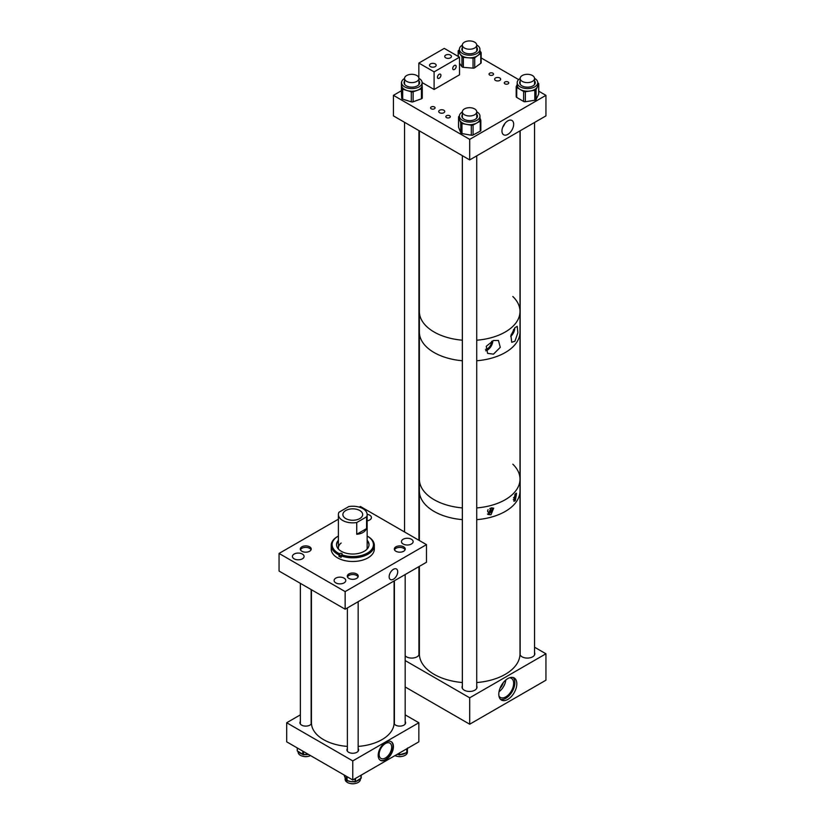 <?xml version="1.0" encoding="UTF-8"?>
<svg xmlns="http://www.w3.org/2000/svg" width="825" height="825" viewBox="0 0 825 825"><rect width="100%" height="100%" fill="white"/><g stroke="black" fill="none" stroke-linecap="round" stroke-linejoin="round"><path stroke-width="1.24" d="M493.484 354.142L500.259 347.335L498.444 340.457L493.484 340.508L486.255 346.294L487.585 353.368L493.484 354.142M485.667 350.78A7.745 4.476 120 0 0 487.369 350.109A7.745 4.476 120 0 0 492.845 340.735M514.944 341.21L517.894 332.63L517.213 326.349L514.944 327.649L510.923 335.517L511.737 342.293L514.944 341.21M510.706 336.445A7.745 4.476 120 0 0 514.769 327.855M512.82 296.484A50.325 29.05 180 0 1 520.008 311.448A50.325 29.05 180 0 1 476.726 340.22A50.325 29.05 0 0 0 496.485 336.043A50.325 29.05 0 0 0 520.008 311.448L520.008 331.99A50.325 29.05 180 0 1 476.726 360.762A50.325 29.05 0 0 0 520.008 331.99L520.008 479.15A50.325 29.05 0 0 0 512.82 464.186M462.351 340.199A50.325 29.05 180 0 1 434.074 331.98A50.325 29.05 180 0 1 419.368 311.448A50.325 29.05 0 0 0 462.351 340.199M462.351 360.742A50.325 29.05 180 0 1 434.074 352.522A50.325 29.05 180 0 1 419.368 331.99A50.325 29.05 0 0 0 429.289 349.315A50.325 29.05 0 0 0 462.351 360.742M511.222 334.496A6.095 3.527 120 0 0 513.532 329.567M485.451 349.357A6.095 3.527 120 0 0 487.369 348.769A6.095 3.527 120 0 0 491.679 341.261M513.49 497.867A2.052 1.186 120 0 0 514.738 494.732M515.295 493.907L516.543 493.226L515.295 500.692L513.903 501.291L515.295 493.907M513.294 499.692A4.156 2.403 120 0 0 513.439 499.62A4.156 2.403 120 0 0 516.079 493.226M488.111 509.613A2.052 1.186 120 0 0 488.07 512.057A2.052 1.186 120 0 0 489.091 511.954A2.052 1.186 120 0 0 490.432 510.149A2.052 1.186 120 0 0 490.122 508.499A2.052 1.186 120 0 0 489.802 508.406M490.957 507.963L493.721 508.148L490.957 514.748L488.049 514.47L490.957 507.963M487.493 514.047A4.156 2.403 120 0 0 489.091 513.666A4.156 2.403 120 0 0 491.937 507.798M434.105 499.692A50.325 29.05 0 0 0 462.351 507.901A50.325 29.05 0 0 1 429.289 496.475A50.325 29.05 0 0 1 419.368 479.15A50.325 29.05 0 0 0 434.105 499.692M520.008 479.15A50.325 29.05 0 0 1 476.726 507.922A50.325 29.05 0 0 0 520.008 479.15L520.008 653.782A50.325 29.05 0 0 1 476.726 682.553M434.105 511.438A50.325 29.05 0 0 0 462.351 519.637A50.325 29.05 0 0 1 443.737 515.78A50.325 29.05 0 0 1 419.368 490.896A50.325 29.05 0 0 0 434.105 511.438M476.726 519.657A50.325 29.05 0 0 0 520.008 490.896A50.325 29.05 0 0 1 476.726 519.657M507.818 678.583A12.757 7.363 -60 0 1 514.192 677.954A12.757 7.363 -60 0 1 516.141 688.174A12.757 7.363 -60 0 1 507.818 699.414A12.757 7.363 -60 0 1 501.435 700.043A12.757 7.363 -60 0 1 499.486 689.824A12.757 7.363 -60 0 1 507.818 678.583M500.528 699.342A12.757 7.363 120 0 0 505.838 698.27A12.757 7.363 120 0 0 513.882 687.937A12.757 7.363 120 0 0 513.129 677.521M462.351 685.957A7.477 4.321 0 0 0 462.062 687.143A7.477 4.321 0 0 0 464.258 690.195A7.477 4.321 0 0 0 472.405 691.123A7.477 4.321 0 0 0 477.015 687.143A7.477 4.321 0 0 0 476.726 685.957M405.168 655.834A7.477 4.321 0 0 0 406.447 656.813A7.477 4.321 0 0 0 414.593 657.752A7.477 4.321 0 0 0 419.213 653.761A7.477 4.321 0 0 0 418.925 652.575M519.998 654.545A7.477 4.321 0 0 0 522.06 656.813A7.477 4.321 0 0 0 530.207 657.752A7.477 4.321 0 0 0 534.827 653.761A7.477 4.321 0 0 0 534.538 652.575M500.002 688.298A7.92 4.579 120 0 0 503.302 682.584M498.96 696.063A11.024 6.363 120 0 0 500.332 697.414A11.024 6.363 120 0 0 505.838 696.867A11.024 6.363 120 0 0 513.047 687.143A11.024 6.363 120 0 0 511.356 678.315A11.024 6.363 120 0 0 509.499 677.799M499.022 691.742A11.024 6.363 120 0 0 505.787 680.017M534.538 647.202L545.944 653.782L545.944 680.192L469.693 724.216L469.693 697.806L405.168 660.557M469.693 724.216L405.168 686.967M545.944 653.782L469.693 697.806M492.876 73.198A2.248 1.299 0 0 0 490.421 72.92A2.248 1.299 0 0 0 489.039 74.116A2.248 1.299 0 0 0 489.689 75.034A2.248 1.299 0 0 0 492.143 75.312A2.248 1.299 0 0 0 493.525 74.116A2.248 1.299 0 0 0 492.876 73.198M508.118 82.005A2.248 1.299 0 0 0 505.673 81.716A2.248 1.299 0 0 0 504.281 82.923A2.248 1.299 0 0 0 504.941 83.841A2.248 1.299 0 0 0 507.396 84.119A2.248 1.299 0 0 0 508.778 82.923A2.248 1.299 0 0 0 508.118 82.005M449.666 115.758A2.248 1.299 0 0 0 447.212 115.469A2.248 1.299 0 0 0 445.83 116.665A2.248 1.299 0 0 0 446.48 117.583A2.248 1.299 0 0 0 448.934 117.872A2.248 1.299 0 0 0 450.316 116.665A2.248 1.299 0 0 0 449.666 115.758M434.414 106.951A2.248 1.299 0 0 0 431.96 106.662A2.248 1.299 0 0 0 430.578 107.869A2.248 1.299 0 0 0 431.238 108.787A2.248 1.299 0 0 0 433.682 109.065A2.248 1.299 0 0 0 435.074 107.869A2.248 1.299 0 0 0 434.414 106.951M507.818 120.873A8.271 4.775 120 0 0 502.466 127.978A8.271 4.775 120 0 0 503.477 134.671A8.271 4.775 120 0 0 507.818 134.382A8.271 4.775 120 0 0 513.274 126.906A8.271 4.775 120 0 0 511.737 120.357A8.271 4.775 120 0 0 507.818 120.873M495.516 80.438A3.022 1.743 180 0 1 494.629 79.2A3.022 1.743 180 0 1 496.495 77.591A3.022 1.743 180 0 1 499.785 77.973A3.022 1.743 180 0 1 500.662 79.2A3.022 1.743 180 0 1 498.805 80.819A3.022 1.743 180 0 1 495.516 80.438M439.591 112.716A3.022 1.743 180 0 1 438.714 111.488A3.022 1.743 180 0 1 440.571 109.88A3.022 1.743 180 0 1 443.86 110.251A3.022 1.743 180 0 1 444.747 111.488A3.022 1.743 180 0 1 442.881 113.097A3.022 1.743 180 0 1 439.591 112.716M545.944 95.349L469.693 139.373L469.693 159.916L545.944 115.892L545.944 95.349L538.735 91.183M518.667 79.602L481.15 57.936M469.693 139.373L393.432 95.349L393.432 115.892L469.693 159.916M401.424 90.729L393.432 95.349M502.786 127.091A7.518 4.342 120 0 0 504.828 123.544M435.198 63.896A3.341 1.928 0 0 0 431.558 63.484A3.341 1.928 0 0 0 429.495 65.268A3.341 1.928 0 0 0 430.475 66.629A3.341 1.928 0 0 0 434.115 67.042A3.341 1.928 0 0 0 436.177 65.268A3.341 1.928 0 0 0 435.198 63.896M450.45 55.089A3.341 1.928 0 0 0 446.81 54.677A3.341 1.928 0 0 0 444.737 56.461A3.341 1.928 0 0 0 445.717 57.822A3.341 1.928 0 0 0 449.367 58.245A3.341 1.928 0 0 0 451.43 56.461A3.341 1.928 0 0 0 450.45 55.089M439.189 74.271A2.444 1.413 -60 0 1 440.406 74.157A2.444 1.413 -60 0 1 440.787 76.106A2.444 1.413 -60 0 1 439.189 78.262A2.444 1.413 -60 0 1 437.962 78.385A2.444 1.413 -60 0 1 437.59 76.426A2.444 1.413 -60 0 1 439.189 74.271M454.441 65.464A2.444 1.413 -60 0 1 455.658 65.35A2.444 1.413 -60 0 1 456.039 67.31A2.444 1.413 -60 0 1 454.441 69.465A2.444 1.413 -60 0 1 453.214 69.578A2.444 1.413 -60 0 1 452.843 67.619A2.444 1.413 -60 0 1 454.441 65.464M459.525 57.193L444.273 48.386L418.853 63.061L434.105 71.868L459.525 57.193L459.525 74.807L434.105 89.471L434.105 71.868M418.853 77.901L418.853 63.061M434.105 89.471L422.122 82.562M477.149 117.439A7.796 4.507 0 0 0 476.726 116.81M476.726 114.19A7.796 4.507 180 0 1 477.489 116.129A7.796 4.507 180 0 1 472.529 120.316A7.796 4.507 180 0 1 463.959 119.182A7.796 4.507 180 0 1 461.887 116.129A7.796 4.507 180 0 1 462.351 114.593M462.351 111.973A10.271 5.93 0 0 0 459.412 116.129A10.271 5.93 0 0 0 462.144 120.151A10.271 5.93 0 0 0 473.426 121.646A10.271 5.93 0 0 0 479.964 116.129A10.271 5.93 0 0 0 477.232 112.097A10.271 5.93 0 0 0 476.726 111.808M459.412 116.129L459.412 118.738A10.271 5.93 0 0 0 459.669 120.048A10.271 5.93 0 0 0 462.144 122.77A10.271 5.93 0 0 0 466.641 124.41A10.271 5.93 0 0 0 476.654 123.1A10.271 5.93 0 0 0 479.964 118.738L479.964 116.129M459.412 116.15L459.123 116.304A1.794 1.042 0 0 0 458.545 117.067A1.794 1.042 0 0 0 458.587 117.294L460.742 122.801A1.794 1.042 0 0 0 461.969 123.564L471.312 125.245A1.794 1.042 0 0 0 473.065 125.018L480.253 121.182A1.794 1.042 0 0 0 480.831 120.419A1.794 1.042 0 0 0 480.789 120.192L479.964 118.078M458.587 126.813A1.794 1.042 0 0 0 458.545 127.04A1.794 1.042 0 0 0 458.587 127.277L460.742 132.784A1.794 1.042 0 0 0 461.969 133.547L471.312 135.228A1.794 1.042 0 0 0 473.065 134.991L480.253 131.165A1.794 1.042 0 0 0 480.831 130.402A1.794 1.042 0 0 0 480.789 130.175M534.93 83.975A7.796 4.507 0 0 0 534.538 83.377M534.538 80.757A7.796 4.507 180 0 1 535.012 81.52A7.796 4.507 180 0 1 535.27 82.665A7.796 4.507 180 0 1 528.464 87.13A7.796 4.507 180 0 1 519.925 83.81A7.796 4.507 180 0 1 519.668 82.665A7.796 4.507 180 0 1 520.163 81.087M520.163 84.233L520.163 78.457A7.188 4.146 0 0 0 527.278 82.613A7.188 4.146 0 0 0 534.538 78.54A7.188 4.146 0 0 0 534.538 78.457A7.188 4.146 0 0 0 527.423 74.312A7.188 4.146 0 0 0 520.163 78.375A7.188 4.146 0 0 0 520.163 78.457A10.271 5.93 0 0 0 517.192 82.665A10.271 5.93 0 0 0 517.533 84.171A10.271 5.93 0 0 0 528.784 88.543A10.271 5.93 0 0 0 537.745 82.665A10.271 5.93 0 0 0 537.405 81.159A10.271 5.93 0 0 0 534.538 78.354M517.192 82.665L517.192 85.284A10.271 5.93 0 0 0 517.533 86.79A10.271 5.93 0 0 0 520.173 89.451A10.271 5.93 0 0 0 530.073 91.018A10.271 5.93 0 0 0 537.374 86.842A10.271 5.93 0 0 0 537.745 85.284L537.745 82.665M516.264 96.432A1.794 1.042 0 0 0 516.202 96.69A1.794 1.042 0 0 0 516.264 96.958A1.794 1.042 0 0 0 516.728 97.422L523.607 101.444A1.794 1.042 0 0 0 525.35 101.712L534.806 100.279A1.794 1.042 0 0 0 536.085 99.547L538.673 94.102A1.794 1.042 0 0 0 538.735 93.823A1.794 1.042 0 0 0 538.673 93.555M517.192 84.49L516.275 86.439A1.794 1.042 0 0 0 516.202 86.718A1.794 1.042 0 0 0 516.264 86.976A1.794 1.042 0 0 0 516.728 87.45L523.607 91.462A1.794 1.042 0 0 0 525.35 91.74L534.806 90.296A1.794 1.042 0 0 0 536.085 89.574L538.673 84.119A1.794 1.042 0 0 0 538.735 83.851A1.794 1.042 0 0 0 538.209 83.119L537.745 82.84M534.538 84.521A7.188 4.146 180 0 1 534.548 84.552L534.538 78.457M476.726 47.386A7.796 4.507 180 0 1 477.458 49.283A7.796 4.507 180 0 1 473.065 53.336A7.796 4.507 180 0 1 464.846 52.831A7.796 4.507 180 0 1 461.866 49.283A7.796 4.507 180 0 1 462.351 47.716M462.351 45.117A10.271 5.93 0 0 0 459.391 49.283A10.271 5.93 0 0 0 463.31 53.955A10.271 5.93 0 0 0 474.148 54.625A10.271 5.93 0 0 0 479.933 49.283A10.271 5.93 0 0 0 476.726 44.983M459.391 49.283L459.391 51.903A10.271 5.93 0 0 0 460.123 54.11A10.271 5.93 0 0 0 463.31 56.574A10.271 5.93 0 0 0 468.198 57.781A10.271 5.93 0 0 0 477.737 55.574A10.271 5.93 0 0 0 479.933 51.903L479.933 49.283M459.525 63.226L461.948 66.712A1.794 1.042 0 0 0 462.505 67.145A1.794 1.042 0 0 0 463.361 67.351L473.045 68.155A1.794 1.042 0 0 0 474.715 67.774L480.758 63.329A1.794 1.042 0 0 0 481.15 62.69L481.15 52.707A1.794 1.042 0 0 0 481.016 52.326L479.933 50.758M459.391 49.851L458.556 50.459A1.794 1.042 0 0 0 458.174 51.109A1.794 1.042 0 0 0 458.308 51.49L461.948 56.739A1.794 1.042 0 0 0 462.505 57.162A1.794 1.042 0 0 0 463.361 57.379L473.045 58.183A1.794 1.042 0 0 0 474.715 57.791L480.758 53.347A1.794 1.042 0 0 0 481.15 52.707M476.726 51.15A7.188 4.146 180 0 1 476.737 51.181L476.726 45.086A7.188 4.146 0 0 0 474.623 42.147A7.188 4.146 0 0 0 466.785 41.25A7.188 4.146 0 0 0 462.351 45.086A7.188 4.146 0 0 0 464.454 48.015A7.188 4.146 0 0 0 472.292 48.922A7.188 4.146 0 0 0 476.726 45.086M477.128 50.593A7.796 4.507 0 0 0 476.726 50.005M418.925 80.757A7.796 4.507 180 0 1 419.657 82.665A7.796 4.507 180 0 1 412.098 87.161A7.796 4.507 180 0 1 404.054 82.665A7.796 4.507 180 0 1 404.539 81.087M404.539 84.233L404.539 78.457A7.188 4.146 0 0 0 407.643 81.871A7.188 4.146 0 0 0 415.068 82.139A7.188 4.146 0 0 0 418.925 78.457A7.188 4.146 0 0 0 415.821 75.044A7.188 4.146 0 0 0 408.396 74.786A7.188 4.146 0 0 0 404.539 78.457A10.271 5.93 0 0 0 401.579 82.665A10.271 5.93 0 0 0 412.18 88.595A10.271 5.93 0 0 0 422.122 82.665A10.271 5.93 0 0 0 418.914 78.354M401.579 82.665L401.579 85.284A10.271 5.93 0 0 0 401.589 85.47A10.271 5.93 0 0 0 407.003 90.513A10.271 5.93 0 0 0 412.18 91.214A10.271 5.93 0 0 0 417.275 90.317A10.271 5.93 0 0 0 422.122 85.284A10.271 5.93 0 0 0 422.122 85.088M401.424 92.565A1.794 1.042 0 0 0 401.424 92.596L401.744 98.278A1.794 1.042 0 0 0 402.693 99.155L411.314 101.826A1.794 1.042 0 0 0 412.222 101.949A1.794 1.042 0 0 0 413.119 101.795L421.431 98.804A1.794 1.042 0 0 0 422.276 97.927A1.794 1.042 0 0 0 422.276 97.897L422.276 87.986A1.794 1.042 0 0 0 422.276 87.914L422.122 85.192M401.62 82.149A1.794 1.042 0 0 0 401.424 82.613A1.794 1.042 0 0 0 401.424 82.644L401.744 88.296A1.794 1.042 0 0 0 402.693 89.172L411.314 91.843A1.794 1.042 0 0 0 412.222 91.967A1.794 1.042 0 0 0 413.119 91.812L421.431 88.832A1.794 1.042 0 0 0 422.276 87.945L422.276 97.927M418.925 84.521A7.188 4.146 180 0 1 418.935 84.552L418.925 78.457M401.424 82.613L401.424 92.596A1.794 1.042 0 0 0 401.424 92.627L401.424 82.644M419.317 83.975A7.796 4.507 0 0 0 418.925 83.377M393.432 579.212A6.064 3.496 120 0 0 397.423 573.767A6.064 3.496 120 0 0 396.351 568.951A6.064 3.496 120 0 0 393.432 569.312A6.064 3.496 120 0 0 389.513 574.551A6.064 3.496 120 0 0 390.297 579.439A6.064 3.496 120 0 0 393.432 579.212M344.066 578.129A5.837 3.372 0 0 0 337.703 577.397A5.837 3.372 0 0 0 334.104 580.511A5.837 3.372 0 0 0 335.816 582.893A5.837 3.372 0 0 0 342.169 583.626A5.837 3.372 0 0 0 345.778 580.511A5.837 3.372 0 0 0 344.066 578.129M302.383 554.06A5.837 3.372 0 0 0 296.02 553.327A5.837 3.372 0 0 0 292.421 556.442A5.837 3.372 0 0 0 294.123 558.824A5.837 3.372 0 0 0 300.486 559.556A5.837 3.372 0 0 0 304.095 556.442A5.837 3.372 0 0 0 302.383 554.06M403.642 546.81A5.466 3.156 0 0 0 397.691 546.129A5.466 3.156 0 0 0 394.319 549.038A5.466 3.156 0 0 0 395.918 551.265A5.466 3.156 0 0 0 401.868 551.956A5.466 3.156 0 0 0 405.24 549.038A5.466 3.156 0 0 0 403.642 546.81M411.417 539.251A5.837 3.372 0 0 0 405.054 538.519A5.837 3.372 0 0 0 401.445 541.633A5.837 3.372 0 0 0 403.157 544.015A5.837 3.372 0 0 0 409.52 544.748A5.837 3.372 0 0 0 413.119 541.633A5.837 3.372 0 0 0 411.417 539.251M367.146 520.812A5.837 3.372 0 0 0 371.436 517.564A5.837 3.372 0 0 0 369.724 515.182A5.837 3.372 0 0 0 367.146 514.315M309.623 546.81A5.466 3.156 0 0 0 303.672 546.119A5.466 3.156 0 0 0 300.3 549.038A5.466 3.156 0 0 0 301.898 551.265A5.466 3.156 0 0 0 307.849 551.946A5.466 3.156 0 0 0 311.221 549.038A5.466 3.156 0 0 0 309.623 546.81M356.637 573.952A5.466 3.156 0 0 0 350.687 573.262A5.466 3.156 0 0 0 347.304 576.18A5.466 3.156 0 0 0 348.913 578.408A5.466 3.156 0 0 0 354.863 579.088A5.466 3.156 0 0 0 358.236 576.18A5.466 3.156 0 0 0 356.637 573.952M279.056 553.441L279.056 571.055L345.149 609.201L345.149 591.597L279.056 553.441L338.394 519.183M359.257 507.138L360.391 506.478L426.484 544.634L426.484 562.248L345.149 609.201M345.149 591.597L426.484 544.634M337.043 542.963A17.913 10.343 180 0 1 338.302 541.819A17.913 10.343 180 0 1 338.394 541.757M336.517 544.995A16.263 9.384 180 0 1 338.394 540.973M367.146 540.251A16.263 9.384 180 0 1 369.033 544.634A16.263 9.384 180 0 1 365.898 550.172A16.263 9.384 180 0 1 347.727 553.565A16.263 9.384 180 0 1 336.507 544.634A16.263 9.384 180 0 1 338.394 540.251M338.57 549.202A14.376 8.302 180 0 1 338.394 547.924A14.376 8.302 180 0 1 341.158 543.025M367.146 536.054A20.677 11.942 180 0 1 367.393 536.198A20.677 11.942 180 0 1 368.909 552.1A20.677 11.942 180 0 1 341.684 554.709L341.932 554.524A1.351 0.784 0 0 0 342.189 554.06A1.351 0.784 0 0 0 341.261 553.317A1.351 0.784 0 0 0 339.756 553.596L339.508 553.792A20.677 11.942 180 0 1 336.074 537.591A20.677 11.942 180 0 1 338.147 536.198A20.677 11.942 180 0 1 338.394 536.054M339.508 553.792L338.982 554.936A21.563 12.447 180 0 1 331.207 545.366A21.563 12.447 180 0 1 335.352 538.013A21.563 12.447 180 0 1 337.518 536.559L338.147 536.198M367.393 536.198L368.022 536.559A21.563 12.447 180 0 1 374.333 545.366A21.563 12.447 180 0 1 370.188 552.709A21.563 12.447 180 0 1 341.158 555.854L341.158 557.36A21.563 12.447 180 0 1 338.982 556.442L338.982 554.936M374.333 545.366L374.333 549.038A21.563 12.447 180 0 1 370.188 556.38A21.563 12.447 180 0 1 346.077 560.876A21.563 12.447 180 0 1 331.207 549.038L331.207 545.366M341.684 554.709L341.158 555.854M367.146 514.542A14.376 8.302 0 0 0 362.938 508.674A14.376 8.302 0 0 0 348.8 506.571L338.951 512.253A14.376 8.302 0 0 0 338.394 514.542A14.376 8.302 0 0 0 342.602 520.42A14.376 8.302 0 0 0 356.74 522.524L356.74 534.26C361.701 533.857 364.98 531.96 366.589 528.577L366.589 516.842A14.376 8.302 0 0 0 367.146 514.542L367.146 547.924A14.376 8.302 180 0 1 366.97 549.202M367.146 541.757A17.913 10.343 180 0 1 368.497 542.963M367.146 540.973A16.263 9.384 180 0 1 369.022 544.995M338.982 556.442L339.756 555.833A1.351 0.784 180 0 1 341.302 555.555M359.762 510.51A9.89 5.703 0 0 0 348.985 509.272A9.89 5.703 0 0 0 342.88 514.542A9.89 5.703 0 0 0 345.778 518.585A9.89 5.703 0 0 0 356.555 519.822A9.89 5.703 0 0 0 362.66 514.542A9.89 5.703 0 0 0 359.762 510.51M356.74 522.524L366.589 516.842M356.74 534.26L366.589 528.577M385.811 742.191A10.787 6.229 -60 0 1 391.205 741.654A10.787 6.229 -60 0 1 392.855 750.296A10.787 6.229 -60 0 1 385.811 759.794A10.787 6.229 -60 0 1 380.418 760.33A10.787 6.229 -60 0 1 378.768 751.688A10.787 6.229 -60 0 1 385.811 742.191M380.222 760.207A10.787 6.229 120 0 0 385.409 759.567A10.787 6.229 120 0 0 392.391 750.245A10.787 6.229 120 0 0 390.998 741.541M394.082 723.504A5.837 3.372 0 0 0 395.649 725.134A5.837 3.372 0 0 0 402.012 725.866A5.837 3.372 0 0 0 405.611 722.752A5.837 3.372 0 0 0 405.168 721.462M300.372 721.452A5.837 3.372 0 0 0 299.929 722.752A5.837 3.372 0 0 0 301.63 725.134A5.837 3.372 0 0 0 307.374 725.99A5.837 3.372 0 0 0 311.458 723.494M347.377 748.595A5.837 3.372 0 0 0 346.933 749.894A5.837 3.372 0 0 0 348.645 752.276A5.837 3.372 0 0 0 355.008 753.008A5.837 3.372 0 0 0 358.607 749.894A5.837 3.372 0 0 0 358.163 748.595M385.409 757.989A8.858 5.115 120 0 0 391.194 750.183A8.858 5.115 120 0 0 389.833 743.088A8.858 5.115 120 0 0 385.409 743.531A8.858 5.115 120 0 0 379.624 751.327A8.858 5.115 120 0 0 380.975 758.433A8.858 5.115 120 0 0 385.409 757.989M286.688 722.752L286.688 741.83L352.77 779.986L352.77 760.908L286.688 722.752L300.372 714.852M352.77 760.908L418.853 722.752L418.853 741.83L352.77 779.986M418.853 722.752L405.168 714.852M310.561 755.607A7.621 4.403 180 0 1 298.31 753.112A7.621 4.403 180 0 1 298.145 752.194L298.145 751.565M308.375 754.349A7.621 4.403 180 0 1 307.364 754.524A7.621 4.403 180 0 1 305.157 754.607A7.621 4.403 180 0 1 304.188 754.524M302.301 754.143A7.621 4.403 180 0 1 301.672 753.926A7.621 4.403 180 0 1 300.114 753.173A7.621 4.403 180 0 1 299.217 752.472A7.621 4.403 180 0 1 298.567 751.668M298.413 751.544L302.785 754.287L302.785 751.121M304.054 754.504L308.148 754.215M299.217 752.472L297.588 751.204A0.722 0.722 0 0 1 297.248 750.595L297.433 748.038M305.157 754.607L303.404 754.72L304.198 754.328M354.1 781.698A7.621 4.403 180 0 1 353.152 781.76A7.621 4.403 180 0 1 350.955 781.636L355.884 781.492L360.504 778.48L360.391 779.336A7.621 4.403 180 0 1 354.894 783.564A7.621 4.403 180 0 1 345.149 779.336L345.149 777.8M350.955 781.636A7.621 4.403 180 0 1 349.027 781.192A7.621 4.403 180 0 1 347.985 780.78L350.955 781.636M346.294 779.677A7.621 4.403 180 0 1 345.943 779.305A7.621 4.403 180 0 1 345.458 778.583A7.621 4.403 180 0 1 345.304 778.222A7.621 4.403 180 0 1 345.201 777.841M344.716 776.562A0.722 0.567 -26.7 0 1 344.551 776.212L346.356 779.79A0.722 0.567 153.3 0 0 346.397 779.996L346.397 779.996A0.722 0.567 153.3 0 0 346.541 780.161M359.917 778.893A7.621 4.403 180 0 1 359.226 779.708A7.621 4.403 180 0 1 358.267 780.409A7.621 4.403 180 0 1 356.658 781.151A7.621 4.403 180 0 1 355.998 781.347M345.304 778.222L344.396 775.995A0.722 0.567 -26.7 0 1 344.345 775.789L344.551 776.212M356.658 781.151L355.358 781.811L356.029 781.172M359.226 779.708L360.04 778.8M397.557 754.122L398.764 754.586M400.063 754.617L405.807 752.916A7.621 4.403 180 0 1 404.848 753.514A7.621 4.403 180 0 1 403.27 754.132A7.621 4.403 180 0 1 401.187 754.545A7.621 4.403 180 0 1 400.362 754.607M407.23 751.792A0.722 0.588 -175.3 0 0 407.23 751.75L407.54 747.986M407.344 750.771A7.621 4.403 180 0 0 407.375 750.606A7.621 4.403 180 0 0 407.385 750.43A7.621 4.403 180 0 0 407.395 750.368A7.621 4.403 180 0 0 407.395 750.307L407.395 752.194A7.621 4.403 180 0 1 403.054 756.164A7.621 4.403 180 0 1 394.979 755.618M398.403 754.555A7.621 4.403 180 0 1 397.629 754.442A7.621 4.403 180 0 1 397.155 754.359M401.187 754.545L399.599 754.916L400.393 754.401M407.23 751.75L407.23 751.75A0.722 0.588 -175.3 0 0 407.23 751.709L407.199 752.183A0.722 0.588 -175.3 0 0 407.199 752.142L407.375 750.606M358.163 746.408A41.332 23.863 0 0 0 378.479 741.438A41.332 23.863 0 0 0 394.103 722.752L394.103 580.934M311.438 589.741L311.438 722.752A41.332 23.863 0 0 0 347.377 746.408M358.05 577.005A5.393 3.114 0 0 0 351.739 574.592A5.393 3.114 0 0 0 347.5 577.005M350.677 783.564A5.393 3.114 0 0 0 353.812 783.75A5.393 3.114 0 0 0 354.863 783.564M311.035 549.863A5.393 3.114 0 0 0 307.55 547.563A5.393 3.114 0 0 0 300.486 549.863M303.662 756.422A5.393 3.114 0 0 0 303.971 756.494A5.393 3.114 0 0 0 307.859 756.422M405.054 549.863A5.393 3.114 0 0 0 400.764 547.449A5.393 3.114 0 0 0 395.268 548.811A5.393 3.114 0 0 0 394.505 549.863M397.681 756.422A5.393 3.114 0 0 0 401.878 756.422M419.368 566.352L419.368 653.782A50.325 29.05 0 0 0 443.737 678.676A50.325 29.05 0 0 0 462.351 682.523M467.899 115.871A7.188 4.146 0 0 0 476.726 111.839A7.188 4.146 0 0 0 471.188 107.797A7.188 4.146 0 0 0 462.351 111.839A7.188 4.146 0 0 0 467.899 115.871M480.253 131.165L480.253 121.182M473.065 134.991L473.065 125.018M471.312 135.228L471.312 125.245M461.969 133.547L461.969 123.564M460.742 132.784L460.742 122.801M458.587 127.277L458.587 117.294M525.35 101.712L525.35 91.74M534.806 100.279L534.806 90.296M523.607 101.444L523.607 91.462M516.728 97.422L516.728 87.45M538.673 94.102L538.673 84.119M536.085 99.547L536.085 89.574M461.948 66.712L461.948 56.739M474.715 67.774L474.715 57.791M480.758 63.329L480.758 53.347M473.045 68.155L473.045 58.183M463.361 67.351L463.361 57.379M458.308 56.492L458.308 51.49M411.314 101.826L411.314 91.843M421.431 98.804L421.431 88.832M413.119 101.795L413.119 91.812M402.693 99.155L402.693 89.172M401.744 98.278L401.744 88.296M339.756 555.833L339.756 553.596M297.248 747.924L297.248 750.595L297.289 747.945M302.28 753.967L303.466 754.421L303.466 751.513M301.672 753.926L303.404 754.72A0.722 0.722 0 0 1 302.93 754.617L302.785 754.287M355.513 778.398L355.513 781.481M353.152 781.76L354.894 781.904A0.722 0.722 0 0 0 355.358 781.811L354.822 778.8M347.077 776.696L347.077 780.491L347.81 780.605M361.226 775.098L360.886 778.491L361.03 775.211M361.206 775.118L361.226 777.872A0.722 0.722 0 0 1 360.886 778.491L360.36 778.8M346.356 779.79L346.562 776.397M344.345 775.118L344.314 775.675A0.722 0.722 0 0 0 344.396 775.995A0.722 0.567 -26.7 0 0 344.53 776.16M347.098 780.687A0.722 0.567 -26.7 0 1 346.562 780.213L347.253 780.677M398.372 754.349L399.011 754.576L399.011 753.287M406.137 752.689L406.808 752.493L406.808 748.78M399.723 752.874L399.145 754.906A0.722 0.722 0 0 0 399.599 754.916L397.629 754.442M407.199 748.553L406.684 752.812A0.722 0.722 0 0 0 407.199 752.183A0.722 0.588 -175.3 0 1 406.797 752.658M406.478 752.709L404.848 753.514M419.368 130.855L419.368 540.53M480.831 130.402L480.831 120.419M458.545 127.04L458.545 117.067M516.202 96.69L516.202 86.718M538.735 93.823L538.735 83.851M458.174 56.42L458.174 51.109M422.122 82.665L422.122 85.284M338.394 547.924L338.394 514.542M349.027 781.192L347.15 780.801A0.722 0.722 0 0 1 346.613 780.419L345.943 779.305M407.395 750.368L407.54 748.028M358.163 601.683L358.163 751.183M347.377 607.912L347.377 751.183M311.149 589.576L311.149 724.041M300.372 583.357L300.372 724.041M405.168 574.551L405.168 724.041M394.391 580.769L394.391 724.041M520.008 130.855L520.008 311.448M520.163 130.773L520.163 654.947M534.538 122.471L534.538 654.947M476.726 111.839L476.726 118.068M476.726 155.853L476.726 688.328M462.351 111.839L462.351 117.655M462.351 155.678L462.351 688.328M404.539 122.306L404.539 531.97M418.925 130.608L418.925 540.272M418.925 566.61L418.925 654.947M462.351 45.086L462.351 50.861"/></g></svg>
